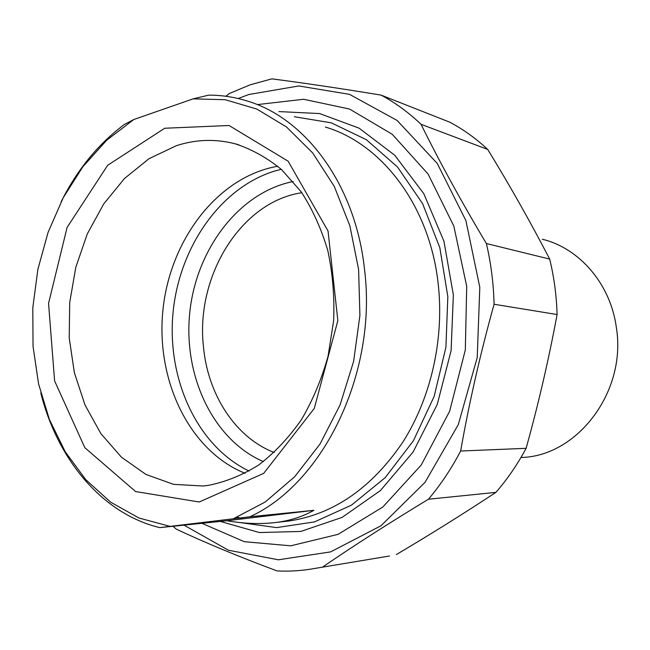 <?xml version="1.0" encoding="UTF-8"?>
<svg xmlns="http://www.w3.org/2000/svg" width="650" height="650" viewBox="0 0 650 650"><rect width="100%" height="100%" fill="white"/><g stroke="black" fill="none" stroke-linecap="round" stroke-linejoin="round"><path stroke-width="0.97" d="M381.103 95.103L449.841 122.216C463.304 129.374 475.938 138.458 487.744 149.459L421.038 124.296C408.59 112.442 395.273 102.708 381.103 95.103C339.885 88.351 303.477 82.94 271.871 78.861L250.193 84.801L229.279 93.543L225.875 96.265M494.081 304.257C493.561 283.424 490.994 263.185 486.379 243.531L549.681 259.09C554.068 277.054 556.538 295.539 557.091 314.535L494.081 304.257C480.391 353.446 469.243 402.374 460.639 451.019L526.102 448.321C517.433 464.498 507.374 479.188 495.918 492.375L428.423 499.233C440.627 484.827 451.368 468.756 460.639 451.019M173.03 526.273L176.248 529.116C205.018 542.653 238.607 556.579 277.014 570.911C289.835 571.602 302.778 570.716 315.835 568.262L382.419 557.188M549.681 259.09C530.384 221.934 509.738 185.388 487.744 149.459M526.102 448.321C538.379 404.186 548.714 359.588 557.091 314.535M396.394 554.556C430.332 534.446 463.507 513.719 495.918 492.375M183.966 525.151L228.394 550.217L278.395 559.796L330.631 551.891L381.014 525.753L425.027 482.349L458.282 424.653L477.222 357.557L479.806 287.308L465.896 220.578L437.247 163.426L397.109 120.453L349.537 94.356L298.781 85.954L248.763 94.526L238.176 98.532M428.423 499.233C388.919 523.185 353.811 545.683 323.082 566.719M421.038 124.296C439.514 161.752 461.297 201.5 486.379 243.531M201.906 523.307L244.327 541.694L290.737 545.821L338.098 534.332L382.858 506.992L421.224 465.026L449.637 411.255L465.319 349.952L466.724 286.39L453.838 226.102L428.131 174.111L392.267 134.298L349.586 109.054L303.639 99.271L257.774 104.544M226.809 520.756L313.901 510.323C303.038 516.506 290.672 520.52 276.819 522.356C261.487 524.347 244.814 523.811 226.809 520.756L159.794 527.629L249.844 516.791C323.416 483.389 377.691 372.223 364.488 269.132C355.477 184.624 305.346 117.951 246.789 100.88C234.203 97.013 221.496 95.103 208.674 95.152L193.139 98.849L133.762 119.535L124.378 124.442C98.231 143.975 77.147 169.748 61.141 201.76M249.844 516.791L313.901 510.323M40.788 392.998C57.468 459.436 102.123 513.784 159.794 527.629M193.139 98.849L225.282 99.718L256.831 109.062L286.447 126.929L312.707 152.969L334.254 186.363L349.871 225.802L358.613 269.547L359.905 315.502L353.624 361.384L340.088 404.909L320.068 443.958L294.678 476.751L265.289 501.954L233.391 518.724M208.106 485.412L202.914 486.005L173.542 484.348L145.974 474.459L121.428 457.177L100.856 433.599L84.996 404.966L74.352 372.629L69.217 337.967L69.721 302.388L75.798 267.28L87.246 234.033L103.675 203.994L124.532 178.466L149.069 158.665L176.353 145.706C195.683 139.401 215.191 138.743 234.877 143.715C251.493 149.069 267.109 157.739 281.71 169.723L301.226 191.864C312.528 209.316 321.401 228.93 327.836 250.705C332.678 273.349 334.612 296.684 333.629 320.71L328.088 356.078C321.709 379.023 312.829 400.213 301.438 419.64C288.827 437.661 274.617 452.749 258.806 464.913C242.401 475.183 225.493 482.016 208.106 485.412M164.718 128.245L107.681 165.279L67.096 227.427L48.563 303.339L54.6 380.9L84.825 447.688L135.598 491.546L199.225 502.011L263.689 473.363L314.283 408.436L337.846 320.613L328.047 231.034L288.121 161.192L229.044 125.499L164.718 128.245M169.951 526.362L138.954 518.009L110.622 502.157L85.832 479.733L65.252 451.807L49.4 419.494L38.586 383.947L33.036 346.328L32.801 307.767L37.863 269.417L48.067 232.383L63.188 197.795L82.859 166.749L106.592 140.319L133.762 119.535M245.058 473.298C188.776 450.58 155.431 379.259 163.02 309.303C170.332 239.322 217.937 176.613 277.745 166.254M278.907 111.581L319.637 113.571L359.117 128.172L394.729 155.236L423.8 193.659L443.95 241.256L453.359 294.873L451.1 350.634L437.279 404.365L413.051 452.099L380.445 490.547L342.087 517.392L300.812 531.44L259.399 532.545L220.309 521.422M281.239 169.293L275.137 170.918C219.993 187.582 178.644 248.211 172.916 314.031C167.099 379.836 197.389 446.209 249.121 471.063M293.158 181.537C239.143 192.294 196.438 248.942 189.816 312.154C182.983 375.351 212.81 439.717 263.348 461.606M274.186 452.497C235.162 437.426 207.643 394.241 203.409 346.296C195.609 276.185 240.833 201.752 301.836 192.725M542.271 239.232C579.41 248.137 610.626 283.993 616.379 327.673C626.762 391.089 578.053 455.406 522.389 457.454L520.918 457.551M325.341 127.051C381.469 143.553 429.187 205.164 438.019 282.344C444.657 337.927 431.251 397.743 402.545 442.569C371.369 488.223 333.458 514.378 288.803 521.032L282.961 521.674M242.881 518.83L236.982 517.303M239.818 522.551L276.648 527.605L314.567 521.893L351.496 505.115L385.19 477.661L413.408 440.741L434.159 396.378L445.916 347.287L447.834 296.627L439.831 247.715L422.606 203.645L397.516 167.018L366.389 139.709L331.305 122.834L294.393 116.74M315.835 568.262L389.504 556.01M276.819 522.356L282.977 521.674M238.981 144.885L234.877 143.715M243.23 518.789L237.217 517.205M522.389 457.454L520.934 457.535"/></g></svg>
